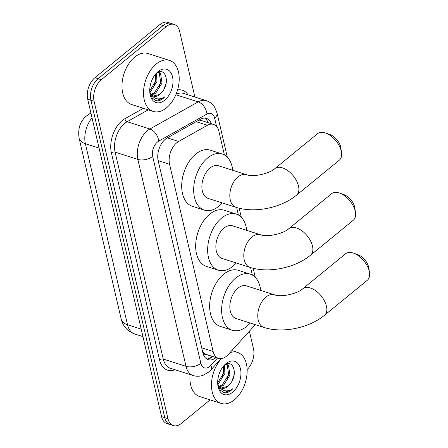 <?xml version="1.0" encoding="UTF-8"?>
<svg xmlns="http://www.w3.org/2000/svg" width="448" height="448" viewBox="0 0 448 448"><rect width="100%" height="100%" fill="white"/><g stroke="black" fill="none" stroke-linecap="round" stroke-linejoin="round"><path stroke-width="0.67" d="M224.403 154.946L218.904 131.309A16.066 10.002 107.7 0 0 213.534 124.398A16.066 10.002 107.7 0 0 207.407 125.289L178.606 141.484A16.066 10.002 107.7 0 0 176.775 142.744A16.066 10.002 107.7 0 0 169.574 164.287L213.136 351.473A16.066 10.002 107.7 0 0 218.501 358.383A16.066 10.002 107.7 0 0 228.194 354.575L254.117 326.015A16.066 10.002 107.7 0 0 255.242 324.654M206.024 354.368A16.066 10.002 -72.3 0 1 202.944 351.803L202.994 352.033A5.354 3.332 107.7 0 0 206.024 354.368L218.501 358.383M200.878 119.028A16.066 10.45 -119.3 0 1 201.314 120.49L199.002 120.064M202.468 351.07L202.944 351.803M252.358 275.066L250.611 267.579M238.381 215.006L236.639 207.519M210.112 399.874L181.283 423.45A16.066 10.002 -72.3 0 1 173.326 425.6L170.134 424.581A16.066 10.002 -72.3 0 1 164.769 417.67L90.905 100.262A16.066 10.002 -72.3 0 1 98.106 78.719L163.1 25.57A16.066 10.002 -72.3 0 1 171.052 23.419A16.066 10.002 -72.3 0 0 163.1 25.57L98.106 78.719A16.066 10.002 -72.3 0 0 90.905 100.262L164.769 417.67A16.066 10.002 -72.3 0 0 170.134 424.581L166.942 423.556A16.066 10.002 -72.3 0 1 161.571 416.646L87.707 99.238A16.066 10.002 -72.3 0 1 94.909 77.694L159.902 24.55A16.066 10.002 -72.3 0 1 167.86 22.4L174.244 24.444A16.066 10.002 -72.3 0 1 179.614 31.354L194.897 97.037M211.344 123.698A16.066 10.002 107.7 0 0 206.461 118.423A16.066 10.002 107.7 0 0 200.334 119.314L167.21 137.939A16.066 10.002 107.7 0 0 165.379 139.194A16.066 10.002 107.7 0 0 158.178 160.737L202.86 352.761A16.066 10.002 107.7 0 0 208.23 359.666A16.066 10.002 107.7 0 0 216.076 357.605M173.326 425.6A16.066 10.002 -72.3 0 1 167.961 418.69L94.097 101.282A16.066 10.002 -72.3 0 1 101.298 79.738L166.292 26.589A16.066 10.002 -72.3 0 1 174.244 24.444M249.396 331.218L253.478 348.762A16.066 10.002 -72.3 0 1 247.139 369.538M212.884 356.586A16.066 10.002 -72.3 0 1 206.702 358.938M204.792 118.132A16.066 10.002 -72.3 0 1 208.152 122.679M166.471 107.845A26.774 16.666 -72.3 0 1 153.21 111.429A26.774 16.666 -72.3 0 1 143.595 90.726A26.774 16.666 -72.3 0 1 156.268 64.002A26.774 16.666 -72.3 0 1 169.523 60.424A26.774 16.666 -72.3 0 1 179.138 81.122A26.774 16.666 -72.3 0 1 166.471 107.845M153.21 111.429L131.656 104.535A26.774 16.666 -72.3 0 1 122.041 83.832A26.774 16.666 -72.3 0 1 134.714 57.109A26.774 16.666 -72.3 0 1 147.969 53.53L169.523 60.424M153.283 96.023L159.432 94.478L161.98 92.086C170.974 82.13 164.679 65.705 156.15 73.612L155.557 74.122M158.043 71.635A17.455 10.87 -72.3 0 1 172.519 76.804A17.455 10.87 -72.3 0 1 164.696 100.218A17.455 10.87 -72.3 0 1 149.912 93.369A17.455 10.87 -72.3 0 1 156.358 73.214A17.455 10.87 -72.3 0 1 158.043 71.635M149.817 92.534L152.331 98.28L156.85 100.845C158.939 100.94 161.034 100.139 163.128 98.448L164.931 96.712L162.708 97.972C157.567 100.033 153.558 98.582 150.674 93.615A12.102 7.532 -72.3 0 0 153.692 96.174A12.102 7.532 -72.3 0 0 159.684 94.556A12.102 7.532 -72.3 0 0 161.98 92.086M151.178 94.366L154.364 92.854L160.748 82.695L159.292 73.058L158.362 72.257M151.659 94.909L155.63 93.262L162.019 83.104L160.558 73.466L158.922 72.436M149.733 90.905L155.68 81.077L155.674 74.015M149.85 92.109L150.562 91.638L156.951 81.48L156.514 73.326M151.004 82.65L151.553 81.088M149.772 91.93L150.674 93.615M154.235 85.159L155.887 80.03M159.303 86.778L160.955 81.648M163.946 89.303L165.99 83.451L166.426 80.394M155.702 100.582L162.988 98.403L164.931 96.712M229.919 352.677A26.774 16.666 -72.3 0 1 237.468 352.402A26.774 16.666 -72.3 0 1 247.083 373.106A26.774 16.666 -72.3 0 1 234.416 399.823A26.774 16.666 -72.3 0 1 221.155 403.407A26.774 16.666 -72.3 0 1 211.467 384.821A26.774 16.666 -72.3 0 1 221.446 358.613M221.155 403.407L199.601 396.514A26.774 16.666 -72.3 0 1 190.086 374.562M221.228 388.002L227.377 386.456L229.925 384.07C238.918 374.108 232.624 357.683 224.095 365.59L223.502 366.106M225.988 363.614A17.455 10.87 -72.3 0 1 240.464 368.788A17.455 10.87 -72.3 0 1 232.641 392.196A17.455 10.87 -72.3 0 1 217.857 385.347A17.455 10.87 -72.3 0 1 224.302 365.193A17.455 10.87 -72.3 0 1 225.988 363.614M217.762 384.513L220.276 390.264L224.795 392.823C226.89 392.918 228.978 392.118 231.073 390.426L232.876 388.69L230.653 389.95C225.512 392.017 221.502 390.561 218.618 385.594A12.102 7.532 -72.3 0 0 221.637 388.153A12.102 7.532 -72.3 0 0 227.629 386.534A12.102 7.532 -72.3 0 0 229.925 384.07M219.128 386.344L222.309 384.838L228.698 374.679L227.237 365.042L226.307 364.235M219.61 386.893L223.574 385.241L229.964 375.082L228.502 365.445L226.867 364.414M217.678 382.883L223.625 373.055L223.619 365.999M217.795 384.093L218.506 383.617L224.896 373.458L224.459 365.31M218.949 374.634L219.503 373.066M217.717 383.908L218.618 385.594M222.18 377.138L223.832 372.008M227.248 378.762L228.9 373.626M231.89 381.282L233.934 375.43L234.377 372.378M223.647 392.56L230.933 390.382L232.876 388.69M325.69 133.05L329.98 134.585A11.782 6.653 50.7 0 1 340.67 146.927A11.782 6.653 50.7 0 1 340.855 147.879L341.505 152.387A17.136 9.677 -129.3 0 0 341.242 150.998A17.136 9.677 -129.3 0 0 325.69 133.05A17.136 9.677 -129.3 0 0 317.621 133.65L274.865 168.616A17.136 9.677 50.7 0 1 288.036 170.806A17.136 9.677 50.7 0 1 298.486 185.965A17.136 9.677 50.7 0 1 296.559 195.143L339.315 160.177A17.136 9.677 -129.3 0 0 341.505 152.387M274.865 168.616C269.752 173.488 253.518 177.436 246.456 174.681L218.518 165.743A17.136 10.668 107.7 0 0 210.034 168.039A17.136 10.668 107.7 0 0 201.925 185.136A17.136 10.668 107.7 0 0 208.079 198.386L236.018 207.323C254.738 213.399 281.014 207.939 296.559 195.143M222.281 202.927A29.45 18.334 -72.3 0 1 218.91 206.181A29.45 18.334 -72.3 0 1 204.327 210.118A29.45 18.334 -72.3 0 1 193.749 187.348A29.45 18.334 -72.3 0 1 207.687 157.954A29.45 18.334 -72.3 0 1 222.27 154.017A29.45 18.334 -72.3 0 1 232.719 170.29M204.327 210.118L192.349 206.287A29.45 18.334 -72.3 0 1 181.77 183.518A29.45 18.334 -72.3 0 1 195.709 154.123A29.45 18.334 -72.3 0 1 210.291 150.186L222.27 154.017M339.668 193.11L343.958 194.645A11.782 6.653 50.7 0 1 354.648 206.987A11.782 6.653 50.7 0 1 354.827 207.945L355.482 212.453A17.136 9.677 -129.3 0 0 355.219 211.058A17.136 9.677 -129.3 0 0 339.668 193.11A17.136 9.677 -129.3 0 0 331.598 193.71L288.842 228.676A17.136 9.677 50.7 0 1 302.014 230.866A17.136 9.677 50.7 0 1 312.463 246.025A17.136 9.677 50.7 0 1 310.537 255.209L353.293 220.242A17.136 9.677 -129.3 0 0 355.482 212.453M288.842 228.676C283.73 233.548 267.495 237.496 260.434 234.741L232.495 225.809A17.136 10.668 107.7 0 0 224.011 228.099A17.136 10.668 107.7 0 0 215.902 245.202A17.136 10.668 107.7 0 0 222.051 258.451L249.995 267.383C268.716 273.465 294.991 267.999 310.537 255.209M236.258 262.993A29.45 18.334 -72.3 0 1 232.887 266.241A29.45 18.334 -72.3 0 1 218.299 270.178A29.45 18.334 -72.3 0 1 207.726 247.408A29.45 18.334 -72.3 0 1 221.665 218.014A29.45 18.334 -72.3 0 1 236.247 214.077A29.45 18.334 -72.3 0 1 246.697 230.35M218.299 270.178L206.326 266.353A29.45 18.334 -72.3 0 1 195.748 243.578A29.45 18.334 -72.3 0 1 209.686 214.183A29.45 18.334 -72.3 0 1 224.269 210.246L236.247 214.077M353.646 253.17L357.935 254.71A11.782 6.653 50.7 0 1 368.626 267.047A11.782 6.653 50.7 0 1 368.805 268.005L369.46 272.513A17.136 9.677 -129.3 0 0 369.197 271.124A17.136 9.677 -129.3 0 0 353.646 253.17A17.136 9.677 -129.3 0 0 345.576 253.775L302.82 288.736A17.136 9.677 50.7 0 1 315.986 290.931A17.136 9.677 50.7 0 1 326.435 306.09A17.136 9.677 50.7 0 1 324.514 315.269L367.27 280.302A17.136 9.677 -129.3 0 0 369.46 272.513M302.82 288.736C297.707 293.608 281.473 297.556 274.411 294.806L246.473 285.869A17.136 10.668 107.7 0 0 237.983 288.159A17.136 10.668 107.7 0 0 229.874 305.262A17.136 10.668 107.7 0 0 236.029 318.511L263.973 327.449C282.694 333.525 308.969 328.065 324.514 315.269M250.23 323.053A29.45 18.334 -72.3 0 1 246.859 326.301A29.45 18.334 -72.3 0 1 232.277 330.243A29.45 18.334 -72.3 0 1 221.704 307.474A29.45 18.334 -72.3 0 1 235.637 278.079A29.45 18.334 -72.3 0 1 250.225 274.137A29.45 18.334 -72.3 0 1 260.674 290.41M232.277 330.243L220.304 326.413A29.45 18.334 -72.3 0 1 209.726 303.643A29.45 18.334 -72.3 0 1 223.664 274.249A29.45 18.334 -72.3 0 1 238.246 270.306L250.225 274.137M167.317 137.878L178.606 141.484M208.684 358.742A16.066 7.426 -137.8 0 0 208.723 355.253M158.155 160.636L169.574 164.287M196.123 121.682L207.407 125.289M201.712 347.822L213.136 351.473M90.955 113.187A18.743 12.191 -119.3 0 0 89.673 113.764L90.927 113.064M92.047 117.886A21.42 13.334 107.7 0 0 85.383 143.696L127.518 324.755A21.42 13.334 107.7 0 0 134.674 333.967C127.523 331.33 123.043 326.407 121.234 319.217A18.743 10.153 -13.1 0 0 127.518 324.755L141.21 329.134M99.075 148.075L85.383 143.696A18.743 10.153 166.9 0 1 79.1 138.152C77.717 128.391 80.242 120.943 86.688 115.802L89.673 113.764M161.571 416.646L167.961 418.69M87.707 99.238L94.097 101.282M94.909 77.694L101.298 79.738M159.902 24.55L166.292 26.589M216.563 126.437L214.609 118.048A10.707 6.67 107.7 0 0 206.948 114.038L158.698 141.159A10.707 6.67 107.7 0 0 157.483 141.999A10.707 6.67 107.7 0 0 152.678 156.363L200.833 363.289A10.707 6.67 107.7 0 0 209.714 366.464A10.707 6.67 107.7 0 0 210.874 365.361L217.498 358.058M200.833 363.289A10.707 5.802 -13.1 0 1 186.01 366.33L137.855 159.404A21.42 13.334 -72.3 0 1 147.459 130.676A21.42 13.334 -72.3 0 1 149.895 129.002L127.142 121.722A21.42 13.334 107.7 0 0 124.706 123.402A21.42 13.334 107.7 0 0 115.102 152.124L163.257 359.055A21.42 13.334 107.7 0 0 170.414 368.267L193.166 375.542A21.42 13.334 -72.3 0 1 186.01 366.33L163.257 359.055A2.677 1.45 166.9 0 0 159.55 359.817L111.395 152.886A2.677 1.45 166.9 0 1 115.102 152.124L137.855 159.404A10.707 5.802 -13.1 0 0 152.678 156.363M193.166 375.542C196.521 376.572 199.87 376.477 203.213 375.262L208.51 372.198L210.818 370.003A10.707 4.95 -137.8 0 0 210.874 365.361M111.395 152.886A24.097 15.002 -72.3 0 1 122.198 120.568A24.097 15.002 -72.3 0 1 124.942 118.686L143.422 108.293M177.57 89.942A24.097 15.002 -72.3 0 1 188.11 94.864M174.966 369.723A24.097 15.002 -72.3 0 1 159.55 359.817M158.698 141.159A10.707 6.966 -119.3 0 0 149.895 129.002L198.145 101.875L175.851 94.746M206.948 114.038A10.707 6.966 -119.3 0 0 198.145 101.875A21.42 13.334 -72.3 0 1 206.31 100.688L183.557 93.414A21.42 13.334 107.7 0 0 176.058 94.248M148.271 109.844L127.142 121.722A2.677 1.742 60.7 0 1 124.942 118.686M214.609 118.048A10.707 5.802 -13.1 0 0 217.056 113.07L214.491 106.982C212.458 103.93 209.737 101.83 206.31 100.688M246.456 174.681A17.136 10.668 107.7 0 0 237.972 176.971A17.136 10.668 107.7 0 0 230.289 199.954A17.136 10.668 107.7 0 0 236.018 207.323M260.434 234.741A17.136 10.668 107.7 0 0 251.95 237.037A17.136 10.668 107.7 0 0 244.266 260.014A17.136 10.668 107.7 0 0 249.995 267.383M274.411 294.806A17.136 10.668 107.7 0 0 265.927 297.097A17.136 10.668 107.7 0 0 258.244 320.079A17.136 10.668 107.7 0 0 263.973 327.449M209.25 358.59L211.478 356.132M201.236 120.467L213.534 124.398M121.234 319.217L79.1 138.152M134.674 333.967L142.951 336.616M255.287 277.346L253.176 268.279M241.31 217.286L239.204 208.219M227.332 157.226L217.056 113.07M210.818 370.003L221.127 358.646M237.468 352.402L231.806 350.594"/></g></svg>
